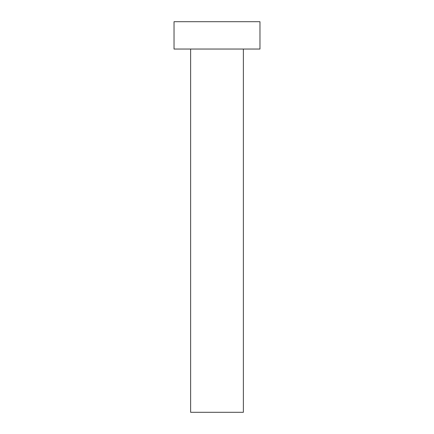 <?xml version="1.0" encoding="UTF-8"?>
<svg xmlns="http://www.w3.org/2000/svg" width="434" height="434" viewBox="0 0 434 434"><rect width="100%" height="100%" fill="white"/><g stroke="black" fill="none" stroke-linecap="round" stroke-linejoin="round"><path stroke-width="0.65" d="M243.365 49.042L243.365 412.3L190.634 412.3L190.634 49.042M259.966 49.042L174.034 49.042L174.034 21.7L259.966 21.7L259.966 49.042"/></g></svg>
